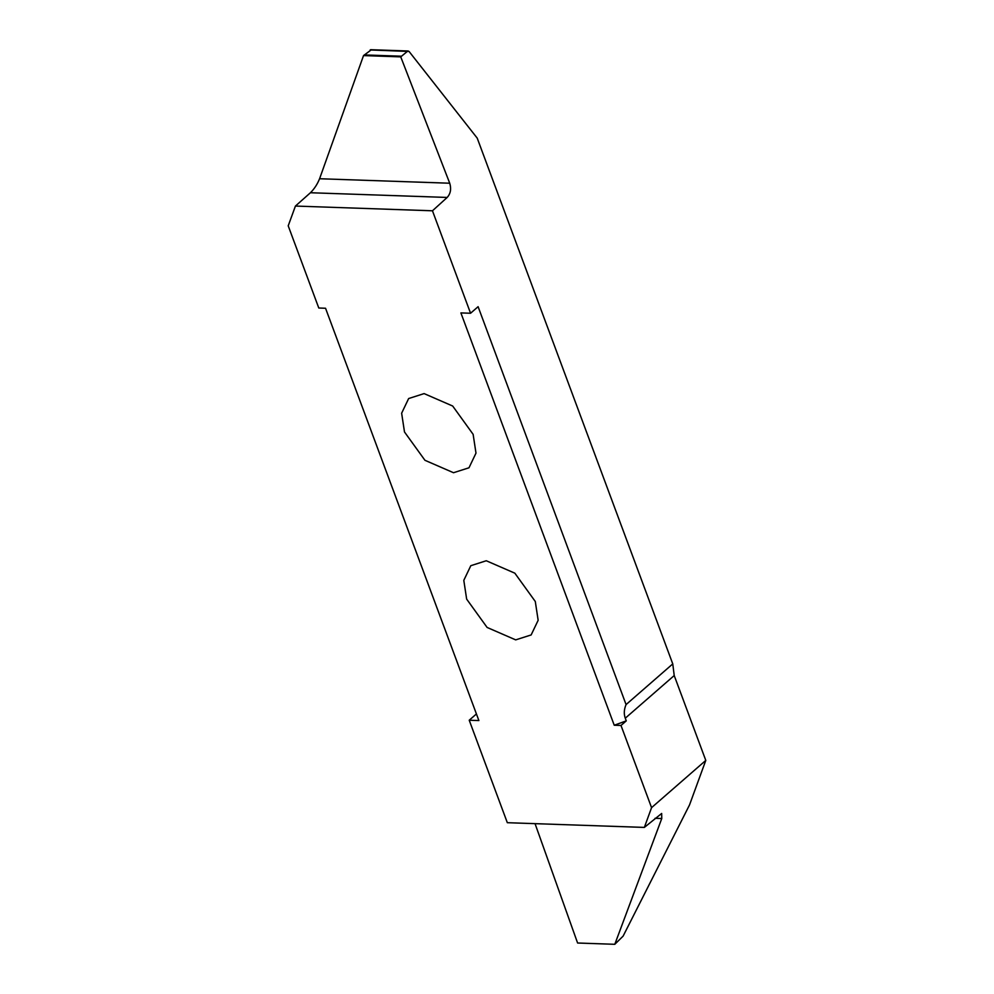 <?xml version="1.0" encoding="UTF-8"?>
<svg xmlns="http://www.w3.org/2000/svg" width="994" height="994" viewBox="0 0 994 994"><rect width="100%" height="100%" fill="white"/><g stroke="black" fill="none" stroke-linecap="round" stroke-linejoin="round"><path stroke-width="1.49" d="M453.525 472.722L468.982 467.789L475.989 453.127L473.132 434.341L452.68 406.024L424.103 393.599L408.646 398.544L401.638 413.206L404.496 431.98L424.947 460.297L453.525 472.722M651.567 807.65L705.79 760.41L689.513 804.954L623.114 936.124L614.801 944.3L661.768 818.522L661.669 813.465L644.348 827.418L651.567 807.65L621.001 725.458L614.23 725.235L460.893 312.911L470.56 313.247L432.465 210.79L447.176 197.446C450.605 193.644 451.45 188.897 449.723 183.219L400.744 56.869L407.54 51.253L409.068 51.464L477.219 138.129L672.764 663.905L626.071 704.584C624.008 709.418 623.747 713.965 625.276 718.202L674.218 675.547L672.764 663.905M370.849 50.147L363.531 55.589L319.583 178.734C317.347 184.263 314.29 188.935 310.439 192.737L295.429 206.056L432.465 210.79M295.429 206.056L288.21 225.824L318.788 308.016L325.547 308.252L478.884 720.563L469.218 720.228L507.325 822.697L644.348 827.418M515.687 639.875L531.144 634.942L538.152 620.281L535.294 601.494L514.842 573.178L486.265 560.753L470.808 565.698L463.8 580.359L466.658 599.133L487.11 627.45L515.687 639.875M535.045 823.653L577.601 943.02L614.801 944.3M614.23 725.235L626.27 720.874L625.276 718.202M626.27 720.874L621.001 725.458M705.79 760.41L674.218 675.547M626.071 704.584L478.102 306.686L470.56 313.247M370.166 49.961L409.068 51.464M401.489 56.211L364.289 54.931M400.744 56.869L363.531 55.589M469.218 720.228L476.424 713.953M655.034 818.298L661.768 818.522M449.723 183.219L319.583 178.734M310.439 192.737L447.176 197.446M408.236 50.992L370.675 49.7"/></g></svg>
